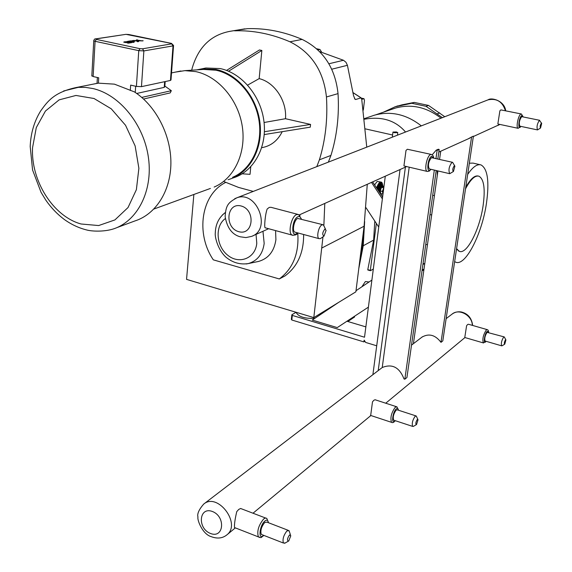 <?xml version="1.0" encoding="UTF-8"?>
<svg xmlns="http://www.w3.org/2000/svg" width="572" height="572" viewBox="0 0 572 572"><rect width="100%" height="100%" fill="white"/><g stroke="black" fill="none" stroke-linecap="round" stroke-linejoin="round"><path stroke-width="0.86" d="M373.316 269.019L370.484 270.699L370.334 270.356L376.355 223.43M437.923 170.935L413.492 343.107L413.971 343.25M440.719 151.222L439.568 159.331M473.394 136.15L442.807 340.891L440.991 342.342L471.585 136.965L473.394 136.15M421.392 337.573L421.907 337.151C428.928 333.147 435.285 334.877 440.991 342.342M471.585 136.965L468.153 138.867M143.172 40.776L142.356 40.712M138.538 40.591L142.65 40.912L137.473 40.762L136.293 39.976L142.65 40.912L137.48 40.762L138.66 41.556L137.595 41.727L136.408 40.927L132.282 40.605L136.408 40.927L137.595 41.727L138.66 41.549L137.48 40.762L133.355 40.44M137.48 40.762L136.293 39.976L137.359 39.804M132.046 41.813L134.148 42.257L133.176 42.414L127.892 41.298L133.176 42.414L134.148 42.257L129.937 41.37L132.211 41.012L133.226 41.227L131.531 41.499L132.604 41.72L134.713 41.277L132.475 40.776L127.892 41.298L130.63 40.869M134.713 41.277L132.604 41.72L131.531 41.499L133.226 41.227L132.211 41.012L129.937 41.37M127.106 41.42L128.214 41.649L124.582 41.813L123.709 42.113L124.646 42.399L129.486 42.221L130.516 42.442L127.299 42.957L128.357 43.179L131.853 42.593L129.73 41.978L125.096 42.142L128.214 41.649L125.096 42.142M131.946 42.471L128.357 43.179L127.299 42.957L130.516 42.442L125.661 42.578L123.709 42.113L124.582 41.813M422.05 270.62L423.852 270.063M442.378 117.66L426.033 106.299L411.74 103.275L395.252 106.742L383.369 112.212M392.256 109.166L395.502 108.051C411.518 103.711 426.691 107.093 441.026 118.182M444.773 116.724L428.492 105.42L426.033 106.299M428.492 105.42L414.25 102.409L411.74 103.275M414.25 102.409L401.923 104.855L394.794 106.885M424.009 268.976L422.107 270.213M437.258 175.604L437.244 170.778M363.306 110.139L364.471 100.508L364.014 98.699L361.74 99.342M465.515 188.846C470.556 179.372 475.032 175.161 478.957 176.205C484.012 179.158 485.392 189.025 483.083 205.798C479.643 229.865 466.552 255.241 459.144 251.222L456.585 248.634M469.347 163.213L473.037 163.099L480.123 164.722M467.674 174.431C472.758 166.952 477.212 163.785 481.038 164.929C487.666 168.754 489.468 181.574 486.443 203.382C481.981 234.434 465.057 267.303 455.398 262.012L454.647 261.597M465.751 187.301C470.534 178.8 474.76 175.061 478.442 176.083M459.473 251.358L456.506 249.192M364.421 119.219C381.817 116.123 395.524 120.392 405.534 132.025M421.314 125.876C406.506 114.3 390.862 110.739 374.388 115.194L370.928 116.381M392.592 135.006L365.422 128.893M347.719 320.728L348.834 320.856L354.461 317.052M370.356 270.663L367.775 269.655L373.638 240.09L374.789 221.057M361.883 243.822L362.619 245.817L363.234 245.767L373.638 240.09M361.854 286.808L365.379 281.546L368.561 281.917M374.617 184.913L377.148 181.446L380.909 182.046M368.969 282.039L365.944 284.062M383.655 188.896L382.925 191.27L383.097 193.214M383.791 187.866L382.339 191.363L383.004 193.958M382.718 194.044L380.68 193.536L380.294 190.862L381.46 187.444L383.004 186.729L382.84 186.336L381.145 187.123L383.505 187.945M382.339 191.363L379.872 190.862L380.237 193.422M383.905 186.951L383.004 186.729M377.198 188.817C378.328 185.063 379.636 183.262 381.131 183.405L381.202 183.426M396.367 131.946L392.971 132.068L394.38 132.711L397.776 132.597L396.367 131.946M314.807 318.361C305.048 318.711 298.906 316.881 296.382 312.87L296.375 312.362M361.561 246.396L362.619 245.817L361.447 247.304M193.858 194.473L186.551 279.372L313.806 317.603L355.87 291.82L364.092 226.226L367.267 184.306M366.766 147.147L361.711 99.142L361.011 97.869L355.712 99.499L354.561 98.699M313.806 317.603L322.98 236.815M323.874 225.275L324.789 203.432M299.685 214.736L300.007 215.623M303.625 234.499C303.768 252.81 297.533 266.638 284.928 275.976L279.293 278.95C293.071 268.575 299.227 253.224 297.747 232.904C297.09 234.713 295.195 235.435 292.063 235.078L292.95 235.364M328.357 162.126L330.931 155.427C336.958 135.972 339.325 115.365 338.031 93.615C335.249 67.954 323.28 49.886 302.123 39.404C283.926 31.632 265.701 28.057 247.454 28.671L239.21 29.787M330.931 155.427L319.398 159.824C325.461 140.054 327.813 119.105 326.448 96.975L338.031 93.615M355.712 99.499L355.04 99.292L353.546 95.667L347.418 65.301L345.974 62.276L343.472 60.267L319.676 51.644M317.796 49.8L319.962 49.485L321.657 52.188M191.692 70.199L192.249 67.968C198.613 46.361 211.869 34.034 232.032 30.981L247.454 28.671M302.123 39.404L289.954 41.785C271.507 33.862 253.053 30.202 234.591 30.817M289.954 41.785C311.404 52.467 323.566 70.864 326.448 96.975M224.253 181.717L238.545 187.416L253.26 191.413M319.398 159.824L316.809 166.631M228.092 179.687L229.157 179.372C249.392 173.209 263.013 149.213 260.024 123.295C257.171 97.376 237.945 74.038 216.023 69.462L201.616 68.89L196.811 69.87M232.461 178.178L233.226 177.899C253.389 171.75 266.988 147.876 264.028 122.093C261.204 96.318 242.07 73.109 220.234 68.569L205.877 68.004L201.616 68.89M264.071 122.501L285.5 118.711L310.567 124.424L310.267 127.156L264.243 134.563M226.548 70.413L259.445 49.964L261.854 50.458L259.166 78.621C274.682 82.289 287.008 100.994 285.5 118.711M259.166 78.621L247.64 85.106M261.854 50.458L228.578 71.221M282.218 131.667C277.677 140.748 270.849 146.089 261.719 147.683M250.758 166.795L250.035 174.331L242.213 173.802M264.407 131.732L310.567 124.424M225.74 182.396C201.115 194.437 195.374 233.519 213.327 259.845L279.293 278.95M275.575 230.602L275.904 239.689C274.224 251.272 268.468 258.515 258.63 261.425L257.085 261.747M203.553 69.434L215.959 70.206C236.872 74.603 255.412 96.268 259.052 120.949C262.798 145.638 251.258 169.462 232.575 177.32M175.44 72.108L184.942 70.635L195.931 71.629C218.325 76.383 238.288 99.793 242.285 126.433C246.389 153.081 234.098 178.7 214.157 187.058M164.85 86.072L171.328 90.683L170.184 92.914L143.572 99.02M116.852 227.635L134.878 220.956C155.77 214.35 170.778 191.005 170.899 163.049C171.042 135.121 155.963 105.799 134.341 91.856L114.421 84.148L98.413 83.154L92.793 84.213M91.842 75.697L93.136 76.534L98.713 77.813L98.413 83.154M171.328 90.683L141.749 97.404M165.179 81.567L164.822 86.536L164.243 87.373L136.708 93.465M170.456 80.438L141.47 86.644L143.865 50.915L173.009 45.889L170.456 80.438L170.999 79.951L173.538 45.717M130.316 90.512L130.659 85.114L136.408 86.422L141.47 86.644M370.685 415.451L372.486 401.844L373.852 400.264L375.075 399.749L396.396 406.678M235.085 527.77L234.47 527.534C234.284 524.181 235.049 518.868 236.765 511.604L238.76 509.409L240.619 508.487L265.515 517.996M464.779 337.509L466.588 325.747L467.589 324.531L468.439 324.245L487.044 329.586M485.235 341.062L485.063 341.012C484.334 338.488 485.006 335.6 487.079 332.346L504.111 336.887M504.761 344.151L505.913 339.961L505.469 339.847C504.304 341.949 504.025 343.414 504.64 344.237L504.761 344.151M505.834 339.804L504.268 336.929L503.653 337.108C501.623 340.397 500.943 343.3 501.615 345.824L502.102 345.753M262.248 534.777L261.275 534.398C260.203 530.68 261.368 526.698 264.779 522.436L266.974 522.15L288.116 530.28M288.788 540.912L290.805 535.742L289.475 534.992C287.358 538.202 286.972 540.275 288.317 541.219L288.788 540.912M290.404 534.698L289.039 530.63L286.908 530.952C283.562 535.285 282.389 539.303 283.39 543.021L285.228 542.964M394.044 420.284L393.658 420.155C392.714 417.16 393.55 413.799 396.174 410.074L397.297 409.845L415.88 415.88M416.559 424.503L418.032 419.791L417.288 419.519C415.758 422.072 415.436 423.788 416.337 424.66L416.559 424.503M417.853 419.405L416.244 416.001L415.158 416.252C412.584 420.027 411.74 423.409 412.619 426.397L413.506 426.312M366.001 207.715L378.736 227.048M372.622 181.889L382.611 197.011M382.368 198.856L371.5 182.396M371.893 280.073L356.006 290.726M338.545 302.438L312.269 320.063L337.251 327.599L368.404 307.135L337.251 327.599M291.355 319.348L291.813 320.005L292.321 315.415L291.856 314.764L291.355 319.348M296.074 312.276L291.856 314.764M292.321 315.415L364.521 337.223L385.299 176.183M346.939 321.242L365.851 326.877M364.872 341.241L363.914 341.906L291.813 320.005M376.712 345.795L365.644 342.435L364.142 340.133L363.914 341.906M378.199 370.62L405.405 167.131M373.473 374.231L372.965 374.074L400.057 169.534M404.425 166.052L403.939 165.894L406.006 150.415L407.393 149.256L431.216 154.419M265.387 227.835L265.065 227.749C264.128 226.977 265.222 214.078 267.181 208.994L269.262 207.407L271.178 207.307M498.241 124.081L497.862 123.902L499.892 110.796L500.893 109.895L521.349 113.978M519.884 126.183L519.826 126.169C518.768 123.195 519.39 120.02 521.693 116.659L539.689 120.299M540.547 127.999L541.691 123.373L541.341 123.202C540.097 125.289 539.825 126.891 540.547 127.999M541.627 123.266L539.41 120.356C537.158 123.745 536.522 126.934 537.508 129.915L540.583 127.985M265.994 227.999L265.279 227.885M295.474 232.296L294.766 232.103C291.856 230.802 294.265 219.684 297.733 218.433L322.751 224.674M324.002 236.079L326.104 230.373L324.81 229.129C322.365 232.525 322.1 234.842 324.002 236.079M325.468 229.1L323.394 224.839L322.015 224.86C318.64 226.154 316.18 237.373 318.997 238.646L320.434 238.631L324.038 236.064M429.429 168.947L429.243 168.904C427.699 165.322 428.435 161.576 431.474 157.665L452.438 162.284M453.446 171.471L454.904 166.195L454.268 165.794C452.588 168.39 452.309 170.277 453.446 171.471M454.719 165.866L452.602 162.326L451.987 162.376C449.02 166.338 448.262 170.113 449.714 173.695L453.489 171.45M436.207 170.535L406.928 377.52L404.847 379.207L434.327 170.091M409.209 167.174L382.232 367.517C392.213 363.499 399.471 367.31 404.011 378.95L404.847 379.207M435.964 158.501L437.115 150.364L439.189 149.435L438.295 149.235L436.214 150.157L432.167 154.819M437.115 150.364L436.214 150.157M439.189 149.435L437.845 158.93M126.183 34.377L171.221 43.386L171.686 43.851L142.5 48.806L139.947 48.67L96.282 39.375L95.946 38.903L125.697 34.377M439.704 112.906L437.28 113.828M401.923 104.855L399.378 105.727M424.195 263.735L422.908 264.557M361.418 98.191L363.799 98.706M354.568 316.23L354.447 317.195M348.834 320.856L348.949 319.92M358.801 268.461L363.234 245.767L364.65 221.586M381.145 187.123L379.872 190.862M378.249 190.412C379.05 186.722 380.187 184.863 381.653 184.842L382.232 184.985M381.946 184.913C380.459 183.827 379.114 185.5 377.928 189.925M381.746 193.801L380.931 194.473M379.558 192.392L379.636 190.969C380.888 186 382.167 184.627 383.469 186.844M383.547 186.858L382.411 185.028C380.859 185.106 379.708 187.087 378.957 190.962L378.914 191.413M382.21 184.384L381.424 183.476C379.872 183.355 378.542 185.249 377.427 189.16M377.727 189.625C379.408 184.198 380.995 182.675 382.496 185.063M376.927 188.403C379.429 181.896 381.345 180.809 382.661 185.142M382.11 183.162L381.174 182.11C379.515 181.889 377.999 183.841 376.633 187.966M348.234 320.392L348.169 320.863M370.334 270.356L367.775 269.655M363.091 234.177L362.448 245.338M320.963 314.235L321.092 313.134M362.341 246.174L360.253 256.885M319.669 314.007L319.533 315.193M364.092 226.226L321.829 248.005M343.472 60.267L328.907 63.771M331.774 69.212L347.418 65.301M316.859 48.935L319.283 49.478M256.049 234.384L256.778 243.272C255.491 258.265 239.296 264.764 227.813 255.305C216.116 246.275 214.672 226.019 225.332 218.575M246.253 263.964L248.312 263.57C257.379 260.882 262.662 254.19 264.178 243.472L262.97 231.267M258.63 261.425L248.312 263.57C240.011 264.857 232.461 262.641 225.661 256.928C216.995 248.563 214.714 235.607 215.294 233.004C215.508 224.338 218.854 217.51 225.325 212.512L222.336 215.036M353.038 92.693L361.011 97.869M96.282 39.375L95.081 41.306L138.76 50.643L143.865 50.915L142.5 48.806M139.947 48.67L138.76 50.643L136.408 86.422M93.136 76.534L95.081 41.306L93.751 40.826L91.82 76.019M93.765 40.548L93.751 40.826C94.187 39.325 94.809 38.674 95.624 38.882L95.946 38.903M171.221 43.386L171.657 43.501M129.015 34.599L128.607 34.513M95.417 38.91L125.869 34.356L128.786 34.513M171.686 43.851L173.009 45.889L173.559 45.474L171.457 43.393M135.249 92.457L135.657 86.25M164.65 81.674L164.243 87.373M81.095 223.995C53.239 216.459 30.709 180.766 32.568 147.597L36.293 127.585L45.438 111.04L59.138 99.864L75.954 95.453L94.03 98.506L111.254 108.816L125.54 125.275L135.135 145.939L138.882 168.304L136.379 189.675L128.028 207.543L114.915 219.92L98.656 225.554L81.095 223.995M97.733 83.226L75.926 87.587C53.861 92.392 47.412 101.573 40.691 110.904C34.248 121.293 30.752 133.154 30.194 146.496L32.575 170.013L41.07 192.342L45.817 200.143C51.065 207.7 57.171 214.1 64.143 219.348C71.185 224.438 78.729 227.985 86.765 229.987C91.785 231.381 103.675 231.917 112.991 229.065C137.237 221.543 153.039 191.22 148.484 157.994C144.094 124.767 119.741 94.623 92.936 88.546L85.571 87.387L78.307 87.352L63.585 90.991M472.658 325.468C471.743 318.175 467.989 313.685 461.397 311.99C457.943 311.397 454.833 312.105 452.066 314.114C459.066 308.108 472.229 315.358 472.35 325.382M210.403 533.433C197.097 528.285 199.063 506.249 212.462 511.518C225.969 516.666 223.781 538.91 210.403 533.433M226.655 535.056L226.927 534.834C241.57 523.702 217.532 492.063 203.689 504.096C198.927 509.602 197.018 513.913 197.962 517.016C197.04 519.869 202.431 533.998 210.961 536.565C217.231 538.974 222.551 538.395 226.927 534.834L235.335 527.87M486.064 341.305C482.925 345.831 484.362 333.605 487.251 331.281L488.545 332.418M488.645 332.446C488.681 330.909 488.231 329.98 487.294 329.658L486.343 329.908C483.226 334.777 482.217 339.11 483.319 342.907L483.562 342.978M263.62 535.313C257.979 541.105 259.395 525.403 264.936 520.97C266.874 519.498 268.011 520.07 268.347 522.679M268.568 522.765L266.774 518.368L265.522 517.989L263.656 518.954C258.537 525.325 256.778 531.302 258.387 536.893L259.652 537.487M395.116 420.642C391.033 425.697 392.456 411.962 396.346 408.844C397.476 407.979 398.155 408.422 398.369 410.188M398.52 410.238L396.961 406.864L395.281 407.207C391.341 412.784 390.083 417.825 391.498 422.329L392.034 422.522M487.144 100.2L488.116 99.821C496.775 98.091 502.531 101.709 505.376 110.668M499.864 124.424L473.33 136.536M238.753 231.674C224.195 227.828 226.498 202.03 241.162 205.999C255.956 209.824 253.382 235.914 238.753 231.674M505.698 110.732C504.461 100.658 491.455 97.176 488.116 99.821L236.772 197.84C228.528 202.538 225.847 204.755 225.146 216.588C227.077 227.828 232.075 234.556 240.133 236.779L245.931 237.587L251.659 236.365C271.986 229.351 256.807 189.975 236.772 197.84L234.699 198.72M520.885 126.391C517.438 131.674 518.775 116.831 521.886 115.472L523.037 116.831M523.151 116.86L521.421 113.992L520.92 114.05C518.282 114.879 515.701 128.028 518.118 128.307L518.196 128.328M297.39 232.811C290.855 239.754 291.477 219.433 297.919 216.724C299.442 216.123 300.5 216.867 301.101 218.947M301.423 219.033L298.648 214.586L296.532 214.586C291.32 216.423 287.687 233.111 292.063 235.078L265.065 227.749M430.809 169.269C426.233 175.275 427.334 158.115 431.667 156.263L433.49 157.929M433.676 157.979C433.583 156.199 432.847 155.033 431.467 154.483L430.53 154.547C426.884 155.763 423.938 170.656 427.184 171.407L427.441 171.471M423.065 263.427L424.731 263.878M425.761 244.358L427.441 244.802M429.98 214.55L431.674 214.972M432.711 195.259L434.413 195.674M468.597 138.696L469.39 138.338M397.812 105.87L395.252 106.742M395.502 108.051L375.911 114.765M361.382 98.134L363.978 98.691M455.398 262.012L454.618 261.804M459.144 251.222L458.63 251.094M364.357 118.626L374.388 115.194M381.031 194.63L381.824 193.822M382.561 185.092L381.424 183.476M382.697 185.171C382.389 183.126 381.882 182.103 381.174 182.11M397.44 135.185L397.769 132.675M392.306 137.187L392.971 132.068M354.49 317.117L354.611 316.202M370.399 270.706L367.817 269.991M296.382 312.87L296.439 312.383M316.666 48.77L319.855 49.464M244.93 28.836L232.032 30.981M361.161 97.891L353.024 92.614M205.684 69.291L184.942 70.635M153.911 209.037L210.417 188.438M171.521 72.909L180.895 70.985M128.85 34.527L171.393 43.379M97.369 77.506L97.047 83.297M452.066 314.114L446.124 318.654M422.515 336.715L411.504 345.138M382.411 367.396L203.775 504.032M464.957 337.559L385.728 403.224M370.885 415.522L253.024 513.206M486.164 341.334L483.319 342.907L464.729 337.487M504.64 344.237L502.009 345.81M485.063 341.012L501.615 345.824M263.878 535.413C259.559 538.645 262.162 537.587 258.387 536.893L234.47 527.534M288.317 541.219L284.613 543.307M261.275 534.398L283.39 543.021M395.273 420.692C393.822 422.479 392.564 423.023 391.498 422.329L370.492 415.394M416.337 424.66L413.284 426.447M393.658 420.155L412.619 426.397M499.878 124.431L497.776 125.533M469.812 138.124L438.817 152.08M406.642 166.574L299.249 214.929M268.633 228.721L252.674 235.907M520.999 126.419L518.118 128.307L498.148 124.06M519.826 126.169L537.508 129.915M297.669 214.328L271.571 207.464M294.766 232.103L318.997 238.646M431.002 169.312L429.322 171.064L427.441 171.471L404.125 165.98M429.243 168.904L449.714 173.695"/></g></svg>
